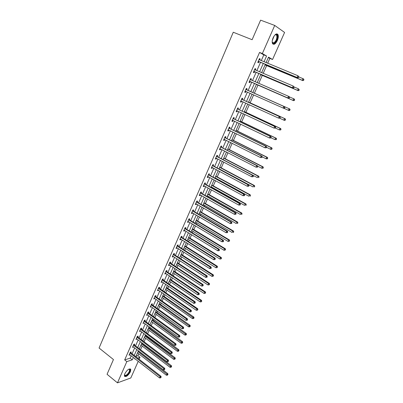 <?xml version="1.0" encoding="UTF-8"?>
<svg xmlns="http://www.w3.org/2000/svg" width="403" height="403" viewBox="0 0 403 403"><rect width="100%" height="100%" fill="white"/><g stroke="black" fill="none" stroke-linecap="round" stroke-linejoin="round"><path stroke-width="0.6" d="M124.789 373.762C127.217 369.712 129.217 368.256 130.789 369.385L130.396 371.793C127.993 375.823 125.993 377.273 124.406 376.15L124.789 373.762M273.143 37.731C275.042 34.124 276.66 33.086 277.994 34.618C278.589 36.074 278.377 38.043 277.355 40.517C275.471 44.103 273.854 45.131 272.509 43.6C271.919 42.164 272.131 40.204 273.143 37.731M138.249 361.279L130.829 377.949L117.469 382.85L107.062 374.286L113.455 359.541L99.078 348.026L233.261 32.24L252.122 39.716L260.605 20.15L274.72 25.439L284.594 32.447L272.554 59.503L268.504 57.145L266.086 62.606M267.678 63.261L269.839 58.395L272.554 59.503M135.967 356.297L137.907 355.678L138.728 353.834M140.546 349.733L142.173 346.071M143.03 344.132L143.201 343.754M144.083 341.769L145.644 338.253M146.496 336.324L146.763 335.724M147.639 333.755L149.135 330.379M149.987 328.46L150.354 327.634M151.221 325.674L152.656 322.45M153.503 320.546L153.966 319.488M154.833 317.544L156.198 314.466M157.039 312.572L157.608 311.287M158.47 309.348L159.769 306.426M160.601 304.542L161.276 303.021M162.132 301.096L163.361 298.326M164.192 296.452L164.973 294.699M165.819 292.785L166.978 290.17M167.804 288.306L168.691 286.311M169.537 284.412L170.625 281.954M171.446 280.105L172.439 277.863M173.28 275.974L174.298 273.682M175.114 271.844L176.217 269.355M177.048 267.481L177.995 265.35M178.806 263.522L180.02 260.786M180.846 258.917L181.718 256.958M182.524 255.144L183.854 252.147M184.675 250.298L185.471 248.5M186.272 246.701L187.712 243.447M188.528 241.609L189.249 239.987M190.045 238.198L191.606 234.682M192.412 232.858L193.057 231.408M193.843 229.634L195.526 225.851M196.326 224.043L196.891 222.768M197.677 221.005L199.47 216.955M200.271 215.157L200.754 214.064M201.53 212.316L203.45 207.988M204.24 206.205L204.648 205.293M205.419 203.56L207.459 198.956M208.245 197.188L208.568 196.457M209.333 194.74L211.499 189.853M212.275 188.1L212.517 187.561M213.273 185.854L215.57 180.685M216.34 178.942L216.497 178.594M217.247 176.902L219.67 171.441M221.252 167.88L223.801 162.127M225.282 158.792L227.967 152.742M229.347 149.639L232.163 143.282M233.438 140.415L236.395 133.751M237.563 131.121L240.656 124.144M241.719 121.751L244.953 114.462M245.911 112.316L249.286 104.704M250.127 102.805L253.653 94.866M254.384 93.224L257.98 85.119M258.761 83.356L262.293 75.396M263.199 73.351L266.64 65.598M137.907 355.678L140.012 357.315L139.141 359.275M269.839 58.395L268.338 57.523M261.29 60.631L263.814 54.899L259.562 52.425L124.678 359.904L130.144 358.161L131.197 355.763M132.078 353.774L134.673 347.88M135.549 345.895L138.174 339.936M139.045 337.961L141.7 331.931M142.566 329.971L145.251 323.876M146.113 321.921L148.833 315.761M149.684 313.821L152.435 307.585M153.286 305.655L156.062 299.353M156.908 297.434L159.719 291.062M160.56 289.153L163.401 282.705M164.238 280.81L167.109 274.292M167.94 272.408L170.847 265.814M171.668 263.945L174.61 257.28M175.426 255.421L178.398 248.676M179.214 246.832L182.221 240.012M183.027 238.183L186.07 231.282M186.871 229.463L189.944 222.486M190.74 220.683L193.848 213.625M194.639 211.837L197.787 204.699M198.568 202.926L201.752 195.702M202.528 193.944L205.747 186.639M206.512 184.896L209.772 177.506M210.532 175.779L213.827 168.308M214.582 166.59L217.912 159.034M218.663 157.336L222.033 149.689M222.773 148.007L226.184 140.274M226.919 138.607L230.365 130.784M231.095 129.131L234.581 121.222M235.302 119.585L238.828 111.586M239.543 109.969L243.11 101.873M243.815 100.271L247.427 92.08M248.122 90.499L251.769 82.232M252.474 80.625L256.137 72.318M256.867 70.666L260.545 62.324M259.129 59.322L259.723 59.982L260.182 58.944L259.472 58.546L257.774 62.415L258.484 62.803L258.943 61.76M255.326 69.981L255.779 68.948L255.064 68.575L253.376 72.409L254.097 72.772L254.55 71.744M250.963 79.895L251.412 78.872L250.686 78.525L249.014 82.333L249.744 82.67L250.192 81.643M246.631 89.738L247.079 88.72L246.349 88.398L244.686 92.171L245.422 92.483L245.87 91.471M242.339 99.496L242.782 98.488L242.042 98.191L240.395 101.939L241.135 102.226L241.578 101.218M238.077 109.183L238.516 108.18L237.765 107.908L236.133 111.626L236.883 111.888L237.322 110.89M233.846 118.794L234.284 117.797L233.528 117.55L231.906 121.238L232.662 121.479L233.09 120.507M229.65 128.33L230.083 127.343L229.322 127.116L227.71 130.779L228.476 130.995L228.889 130.058M225.484 137.791L225.917 136.813L225.146 136.612L223.549 140.244L224.32 140.435L224.718 139.539M221.353 147.181L221.781 146.213L221.005 146.032L219.418 149.634L220.199 149.805L220.577 148.944M217.252 156.5L217.675 155.538L216.895 155.377L215.323 158.953L216.109 159.104L216.471 158.278M213.182 165.749L213.605 164.792L212.814 164.656L211.253 168.207L212.049 168.333L212.396 167.537M209.147 174.927L209.565 173.975L208.764 173.864L207.218 177.385L208.019 177.491L208.351 176.731M205.137 184.035L205.55 183.093L204.749 182.997L203.213 186.493L204.019 186.579L204.336 185.854M201.157 193.072L201.571 192.135L200.759 192.065L199.238 195.536L200.049 195.601L200.351 194.906M197.213 202.044L197.621 201.117L196.805 201.067L195.289 204.507L196.11 204.553L196.397 203.893M193.294 210.95L193.697 210.028L192.876 209.998L191.375 213.414L192.196 213.439L192.473 212.809M189.405 219.786L189.808 218.874L188.977 218.864L187.486 222.255L188.317 222.26L188.579 221.665M185.541 228.561L185.944 227.655L185.108 227.665L183.627 231.03L184.463 231.01L184.71 230.451M181.713 237.266L182.106 236.37L181.269 236.395L179.798 239.74L180.64 239.699L180.871 239.17M177.909 245.911L178.302 245.019L177.456 245.069L176 248.384L176.841 248.329L177.063 247.825M174.131 254.495L174.519 253.603L173.673 253.673L172.227 256.968L173.073 256.892L173.285 256.419M170.383 263.008L170.771 262.131L169.915 262.217L168.479 265.486L169.336 265.391L169.527 264.947M166.661 271.466L167.049 270.589L166.187 270.695L164.762 273.944L165.623 273.828L165.804 273.415M162.968 279.858L163.351 278.992L162.485 279.118L161.069 282.337L161.935 282.206L162.102 281.823M159.301 288.195L159.679 287.334L158.812 287.475L157.402 290.674L158.429 290.17M155.659 296.467L156.037 295.611L155.16 295.772L153.765 298.945L154.787 298.452M152.047 304.683L152.42 303.832L151.538 304.008L150.153 307.162L151.165 306.678M148.455 312.839L148.828 311.993L147.941 312.189L146.566 315.317L147.574 314.844M144.894 320.934L145.261 320.098L144.375 320.309L143.005 323.418L144.002 322.954M141.352 328.974L141.72 328.143L140.828 328.374L139.468 331.457L140.461 331.004M137.841 336.958L138.204 336.132L137.307 336.379L135.962 339.442L136.944 338.999M134.35 344.887L134.713 344.066L133.811 344.328L132.476 347.371L133.448 346.933M130.889 352.756L131.247 351.945L130.34 352.222L129.015 355.239L129.983 354.816M117.469 382.85L126.819 361.602L132.27 359.829L133.328 357.431M124.678 359.904L126.819 361.602M259.562 52.425L262.353 53.559L274.72 25.439M264.036 61.76L266.574 56.017L262.353 53.559M134.209 355.436L136.819 349.532M137.7 347.547L140.34 341.578M141.211 339.598L143.881 333.563M144.748 331.598L147.448 325.493M148.314 323.538L151.039 317.363M151.901 315.418L154.661 309.177M155.513 307.242L158.308 300.93M159.155 299.011L161.976 292.623M162.822 290.714L165.678 284.256M166.515 282.362L169.401 275.828M170.237 273.944L173.154 267.34M173.985 265.466L176.937 258.786M177.758 256.928L180.746 250.172M181.562 248.324L184.584 241.488M185.395 239.654L188.448 232.743M189.254 230.924L192.342 223.932M193.143 222.129L196.266 215.056M197.062 213.263L200.22 206.114M201.006 204.336L204.205 197.102M204.986 195.339L208.22 188.025M208.991 186.272L212.265 178.877M213.031 177.139L216.34 169.653M217.101 167.935L220.446 160.364M221.202 158.661L224.587 151.004M225.332 149.317L228.758 141.569M229.493 139.896L232.959 132.063M233.69 130.406L237.196 122.482M237.921 120.84L241.462 112.825M242.183 111.203L245.765 103.087M246.475 101.485L250.102 93.279M250.807 91.693L254.464 83.411M255.18 81.799L258.857 73.477M259.587 71.82L263.285 63.462M134.914 358.675L134.763 359.018L135.181 358.882M137.619 358.091L140.012 357.315M265.33 64.309L261.623 72.681M260.887 74.338L257.195 82.675M256.479 84.287L252.802 92.584M252.102 94.171L248.46 102.392M247.749 103.999L244.147 112.12M243.427 113.747L239.871 121.777M239.145 123.419L235.629 131.353M234.894 133.01L231.418 140.859M230.672 142.536L227.237 150.294M226.486 151.981L223.091 159.648M222.335 161.356L218.975 168.938M218.214 170.66L214.895 178.156M214.124 179.894L210.84 187.304M210.064 189.052L206.82 196.382M206.034 198.145L202.825 205.389M202.039 207.167L198.865 214.331M198.069 216.124L194.936 223.207M194.135 225.015L191.032 232.012M190.226 233.836L187.158 240.757M186.347 242.591L183.315 249.432M182.494 251.286L179.496 258.046M178.67 259.91L175.708 266.6M174.877 268.474L171.95 275.088M171.114 276.977L168.217 283.516M167.376 285.415L164.51 291.878M163.663 293.792L160.832 300.185M159.976 302.109L157.175 308.426M156.319 310.365L153.553 316.612M152.687 318.561L149.951 324.742M149.085 326.697L146.375 332.807M145.503 334.777L142.828 340.822M141.947 342.802L139.302 348.776M138.42 350.766L135.801 356.675M263.814 54.899L266.574 56.017M130.144 358.161L132.27 359.829M259.431 58.637L260.182 58.944M255.039 68.631L255.779 68.948M250.676 78.55L251.412 78.872M244.692 92.156L245.422 92.483M240.415 101.894L241.135 102.226M236.163 111.55L236.883 111.888M231.952 121.137L232.662 121.479M227.771 130.648L228.476 130.995M223.62 140.083L224.32 140.435M219.504 149.448L220.199 149.805M215.414 158.742L216.109 159.104M211.358 167.965L212.049 168.333M207.333 177.119L208.019 177.491M203.339 186.201L204.019 186.579M199.379 195.218L200.049 195.601M195.44 204.165L196.11 204.553M191.536 213.046L192.196 213.439M187.662 221.862L188.317 222.26M183.813 230.612L184.463 231.01M179.995 239.296L180.64 239.699M176.202 247.921L176.841 248.329M172.439 256.479L173.073 256.892M168.706 264.973L169.336 265.391M164.993 273.41L165.623 273.828M161.311 281.783L161.935 282.206M157.659 290.095L158.273 290.523M154.027 298.351L154.641 298.779M150.425 306.542L151.034 306.98M146.848 314.678L147.453 315.116M143.297 322.758L143.896 323.201M139.77 330.777L140.365 331.226M136.269 338.742L136.859 339.19M132.789 346.651L133.378 347.104M129.338 354.504L129.922 354.957M258.555 61.402L297.802 77.759L258.232 61.372M298.351 77.326L297.162 77.396L297.923 75.734L298.91 76.807L298.653 76.661L298.351 77.326L298.608 77.472L298.91 76.807M259.013 59.589L297.923 75.734L298.653 76.661M259.265 61.795L258.041 61.805M297.802 77.759L298.608 77.472M265.048 64.943L302.824 80.615L302.21 80.262L302.955 78.64L298.85 76.943M265.083 64.863L302.21 80.262L303.62 80.338L303.922 79.688L303.676 79.547L303.373 80.197M303.676 79.547L302.955 78.64L303.575 78.993L303.922 79.688M303.62 80.338L302.824 80.615M274.856 35.021L276.191 34.391C278.846 34.159 276.881 42.265 274.05 43.348C273.017 43.751 272.388 43.262 272.176 41.877M272.211 42.139L273.828 42.914C276.297 40.844 277.264 38.285 276.725 35.242L275.808 34.623L275.058 34.854M273.939 43.992C276.377 43.045 278.816 36.628 277.526 34.477L276.962 33.852M128.779 369.168L129.575 369.118C130.229 369.415 130.27 370.261 129.69 371.657C128.34 374.936 124.104 377.48 124.436 374.77L124.497 375.037C125.771 375.939 127.373 374.78 129.303 371.551L129.615 369.627L128.769 369.173M124.492 376.337C126.361 376.442 128.209 374.84 130.043 371.531L130.275 368.866M254.152 71.412L293.092 88.035L253.83 71.376M293.626 87.627L292.442 87.698L293.198 86.051L294.185 87.108L293.928 86.972L293.626 87.627L293.888 87.763L294.185 87.108M254.605 69.613L293.198 86.051L293.928 86.972M254.872 71.779L253.653 71.774M254.736 69.316L255.376 70.036M293.092 88.035L293.888 87.763M249.784 81.346L288.422 98.226L249.462 81.305M288.941 97.848L287.762 97.919L288.508 96.287L289.168 96.599L289.5 97.325L289.238 97.199L288.941 97.848L289.203 97.974L289.5 97.325M250.233 79.552L288.508 96.287L289.238 97.199M250.51 81.683L249.306 81.668M250.379 79.23L251.074 80.016M288.422 98.226L289.203 97.974M260.716 74.726L298.19 90.68L297.56 90.353L298.306 88.741L294.119 86.967M260.736 74.676L297.56 90.353L298.971 90.418L299.268 89.773L299.021 89.642L298.724 90.287M299.021 89.642L298.306 88.741L299.268 89.773M298.971 90.418L298.19 90.68M256.414 84.434L293.585 100.664L292.951 100.362L293.686 98.765L289.283 96.851M256.424 84.418L292.951 100.362L294.361 100.418L294.653 99.778L294.402 99.657L294.109 100.297M294.402 99.657L293.686 98.765L294.321 99.067L294.653 99.778M294.361 100.418L293.585 100.664M284.558 108.1L284.856 107.455L284.589 107.339L284.291 107.989L284.558 108.1L283.788 108.336L245.135 91.154M284.291 107.989L283.118 108.054L283.863 106.432L284.528 106.724L246.878 89.945L246.052 89.063M245.895 89.416L283.863 106.432L284.589 107.339M246.077 91.476L244.989 91.486M284.856 107.455L284.528 106.724M279.954 118.144L280.246 117.505L279.974 117.399L279.682 118.044L279.954 118.144L278.513 118.104L240.838 100.926M279.682 118.044L278.513 118.104L279.249 116.502L279.924 116.764L242.581 99.707L241.76 98.826M241.593 99.203L279.249 116.502L279.974 117.399M240.929 100.926L241.674 101.218L240.707 101.229M280.246 117.505L279.924 116.764M275.38 128.109L275.672 127.474L275.4 127.378L275.108 128.018L275.38 128.109L273.944 128.078L236.571 110.624M275.108 128.018L273.944 128.078L274.675 126.487L275.36 126.723L238.314 109.394L237.503 108.508M237.327 108.911L274.675 126.487L275.4 127.378M237.352 110.89L236.455 110.89M275.672 127.474L275.36 126.723M289.752 108.981L252.827 92.529L289.752 108.981L290.079 109.707L289.822 109.596L289.53 110.231L289.787 110.336L290.079 109.707M283.919 108.296L288.382 110.291L289.112 108.704L289.822 109.596M289.787 110.336L289.022 110.563L288.382 110.291L289.53 110.231M279.667 118.23L283.843 120.139L284.568 118.568L285.218 118.82L248.586 102.1M285.279 119.449L284.986 120.079L285.248 120.18L285.541 119.55L284.568 118.568L248.57 102.135M285.248 120.18L284.493 120.391L283.843 120.139L284.986 120.079M285.218 118.82L285.541 119.55M275.405 128.063L279.344 129.912L280.06 128.35L280.72 128.582L244.379 111.601M280.77 129.227L280.483 129.852L281.032 129.318L280.06 128.35L244.349 111.666M280.745 129.942L279.344 129.912L280.483 129.852M280.72 128.582L281.032 129.318M270.851 137.992L271.138 137.363L270.861 137.277L270.574 137.912L270.851 137.992L269.416 137.972L232.345 120.245M270.574 137.912L269.416 137.972L270.141 136.39L270.831 136.602L234.083 119.006L233.282 118.114M233.09 118.547L270.141 136.39L270.861 137.277M233.05 120.487L232.239 120.482M271.138 137.363L270.831 136.602M270.972 137.73L274.876 139.609L275.592 138.058L276.257 138.264L240.203 121.026M276.297 138.929L276.015 139.549L276.564 139.01L275.592 138.058L240.163 121.122M276.282 139.629L274.876 139.609L276.015 139.549M276.257 138.264L276.564 139.01M266.353 147.8L266.64 147.171L266.071 147.725L266.353 147.8L264.922 147.785L228.143 129.791M266.071 147.725L264.922 147.785L265.637 146.213L266.343 146.405L229.886 128.542L229.085 127.645M228.884 128.104L265.637 146.213L266.358 147.1M228.783 130.008L228.053 129.998M266.64 147.171L266.343 146.405M266.569 147.322L270.448 149.226L271.154 147.689L271.829 147.871L236.057 130.381M271.859 148.556L271.577 149.17L272.131 148.626L271.154 147.689L236.007 130.501M271.849 149.241L271.123 149.402L270.448 149.226L271.577 149.17M271.829 147.871L272.131 148.626M261.895 157.523L262.177 156.903L261.607 157.462L261.895 157.523L260.464 157.518L223.977 139.262M261.607 157.462L260.464 157.518L261.174 155.961L261.885 156.127L225.72 138.007L224.929 137.106M224.713 137.589L261.174 155.961L261.895 156.838M224.552 139.453L223.902 139.438M262.177 156.903L261.885 156.127M262.141 156.807L266.051 158.767L266.756 157.246L267.436 157.402L231.942 139.67M267.461 158.102L267.179 158.711L267.733 158.167L266.756 157.246L231.881 139.811M267.451 158.772L266.736 158.923L266.051 158.767L267.179 158.711M267.436 157.402L267.733 158.167M257.467 167.174L257.749 166.555L257.179 167.119L257.467 167.174L256.041 167.174L219.847 148.662M257.179 167.119L256.041 167.174L256.746 165.633L257.462 165.769L221.585 147.397L220.799 146.496M220.577 147.004L256.746 165.633L257.462 166.504M220.355 148.828L219.781 148.808M257.749 166.555L257.462 165.769M257.598 166.137L261.693 168.237L262.388 166.726L263.078 166.857L227.861 148.883M263.088 167.577L262.811 168.182L263.366 167.633L262.388 166.726L227.786 149.055M263.088 168.237L261.693 168.237L262.811 168.182M263.078 166.857L263.366 167.633M253.079 176.746L253.356 176.136L252.787 176.7L253.079 176.746L251.653 176.756L215.746 157.991M252.787 176.7L251.653 176.756L252.354 175.224L253.079 175.34L217.484 156.717L216.703 155.81M216.466 156.344L252.354 175.224L253.069 176.091M216.189 158.127L215.696 158.107M253.356 176.136L253.079 175.34M253.099 175.401L257.366 177.632L258.056 176.131L258.751 176.242L223.811 158.026M258.756 176.977L258.479 177.577L259.033 177.023L258.056 176.131L223.72 158.228M258.756 177.622L258.479 177.577M258.751 176.242L259.033 177.023M248.722 186.241L248.999 185.637L248.706 185.602L248.429 186.206L248.722 186.241L247.296 186.262L211.676 167.25M248.429 186.206L247.296 186.262L247.991 184.74L248.727 184.836L213.414 165.965L212.638 165.054M212.391 165.613L247.991 184.74L248.706 185.602M212.054 167.356L211.635 167.336M248.999 185.637L248.727 184.836M219.046 168.781L253.069 186.952L253.759 185.466L254.464 185.551L219.791 167.104M254.454 186.307L254.182 186.901L254.736 186.342L253.759 185.466L219.69 167.331M254.464 186.937L254.182 186.901M254.464 185.551L254.736 186.342M244.399 195.667L244.676 195.062L244.379 195.037L244.102 195.641L244.399 195.667L242.979 195.692L207.636 176.433M244.102 195.641L242.979 195.692L243.669 194.186L244.409 194.251L209.374 175.144L208.603 174.232M208.346 174.811L243.669 194.186L244.379 195.037M207.953 176.514L207.61 176.489M244.676 195.062L244.409 194.251M215.046 177.804L248.812 196.206L249.492 194.725L250.203 194.795L215.796 176.111M250.187 195.566L249.915 196.155L250.475 195.591L249.492 194.725L215.686 176.363M250.203 196.18L249.915 196.155M250.203 194.795L250.475 195.591M240.112 205.016L240.384 204.417L240.087 204.402L239.815 204.996L240.112 205.016L238.692 205.046L203.626 185.551M239.815 204.996L238.692 205.046L239.377 203.55L240.123 203.601L205.364 184.252L204.598 183.335M204.336 183.944L239.377 203.55L240.087 204.402M203.873 185.597L203.616 185.582M240.384 204.417L240.123 203.601M211.081 186.76L244.581 205.384L245.256 203.918L245.976 203.963L211.837 185.058M245.956 204.749L245.684 205.334L246.243 204.764L245.256 203.918L211.716 185.33M245.971 205.354L245.684 205.334M245.976 203.963L246.243 204.764M235.861 214.29L236.128 213.696L235.831 213.691L235.559 214.28L235.861 214.29L234.44 214.331L199.646 194.599M235.559 214.28L234.44 214.331L235.12 212.849L235.876 212.87L201.384 193.294L200.629 192.372M200.351 193.002L235.12 212.849L235.831 213.691M236.128 213.696L235.876 212.87M207.142 195.651L240.389 214.492L241.059 213.036L241.785 213.061L207.903 193.934M241.75 213.862L241.483 214.446L242.042 213.872L241.059 213.036L207.772 194.231M241.775 214.451L241.483 214.446M241.785 213.061L242.042 213.872M231.639 223.494L231.906 222.904L231.604 222.904L231.332 223.494L231.639 223.494L230.224 223.539L195.697 203.58M231.332 223.494L230.224 223.539L230.894 222.068L231.654 222.073L197.435 202.266L196.684 201.344M196.397 201.994L230.894 222.068L231.604 222.904M231.906 222.904L231.654 222.073M203.233 204.477L236.223 223.534L236.888 222.088L237.624 222.088L203.999 202.744M237.584 222.909L237.317 223.489L237.876 222.909L236.888 222.088L203.858 203.067M237.609 223.484L237.317 223.489M237.624 222.088L237.876 222.909M227.448 232.627L227.715 232.042L227.408 232.052L227.141 232.637L227.448 232.627L226.033 232.682L191.778 212.497M227.141 232.637L226.033 232.682L226.703 231.221L227.473 231.201L193.511 211.172L192.77 210.245M192.473 210.92L226.703 231.221L227.408 232.052M227.715 232.042L227.473 231.201M199.349 213.237L232.093 232.501L232.753 231.07L233.493 231.05L200.125 211.489M233.443 231.886L233.181 232.46L233.74 231.876L232.753 231.07L199.969 211.837M233.473 232.45L233.181 232.46M233.493 231.05L233.74 231.876M188.574 219.781L222.547 240.304L221.882 241.75L187.889 221.343M188.881 219.081L189.622 220.013L223.317 240.264L222.547 240.304L223.247 241.13L222.98 241.709L223.292 241.689L223.559 241.11L223.247 241.13M223.559 241.11L223.317 240.264M221.882 241.75L222.98 241.709M195.5 221.932L227.992 241.407L228.647 239.981L229.393 239.946L196.276 220.169M229.337 240.793L229.075 241.362L229.634 240.777L228.647 239.981L196.115 220.542M229.075 241.362L227.992 241.407M229.393 239.946L229.634 240.777M184.71 228.572L218.416 249.316L217.756 250.752L184.03 230.123M185.027 227.851L185.758 228.783L219.197 249.25L218.416 249.316L219.121 250.132L218.854 250.706L219.167 250.681L219.434 250.107L219.121 250.132M219.434 250.107L219.197 249.25M217.756 250.752L218.854 250.706M191.672 230.561L223.922 250.243L224.572 248.832L225.327 248.772L192.458 228.788M225.262 249.633L225 250.203L225.559 249.613L224.572 248.832L192.286 229.186M225 250.203L223.922 250.243M225.327 248.772L225.559 249.613M180.871 237.302L214.32 258.258L213.666 259.683L180.196 238.838M181.199 236.561L181.924 237.493L215.111 258.172L214.32 258.258L215.021 259.069L214.759 259.643L215.338 259.038L215.021 259.069M215.338 259.038L215.111 258.172M213.666 259.683L214.759 259.643M187.879 239.135L219.882 259.013L220.527 257.613L221.287 257.532L188.669 237.347M221.217 258.409L220.955 258.973L221.519 258.378L220.527 257.613L188.483 237.765M220.955 258.973L219.882 259.013M221.287 257.532L221.519 258.378M177.063 245.961L210.255 267.129L209.61 268.544L176.393 247.492M177.401 245.2L178.121 246.137L211.051 267.028L210.255 267.129L210.955 267.94L210.693 268.504L211.016 268.463L211.273 267.899L210.955 267.94M211.273 267.899L211.051 267.028M209.61 268.544L210.693 268.504M184.111 247.638L215.872 267.718L216.517 266.328L217.282 266.227L184.906 245.84M217.197 267.118L216.945 267.678L217.504 267.078L216.517 266.328L184.71 246.283M216.945 267.678L215.872 267.718M217.282 266.227L217.504 267.078M173.28 254.56L206.225 275.934L205.58 277.34L172.615 256.081M173.628 253.779L174.343 254.721L207.026 275.813L206.225 275.934L206.92 276.74L206.663 277.304L206.981 277.254L207.238 276.69L206.92 276.74M207.238 276.69L207.026 275.813M205.58 277.34L206.663 277.304M180.368 256.086L211.897 276.357L212.532 274.977L213.303 274.856L181.169 254.273M213.212 275.763L212.96 276.317L213.525 275.717L212.532 274.977L180.962 254.736M212.96 276.317L211.897 276.357M213.303 274.856L213.525 275.717M169.527 263.099L202.22 284.674L201.581 286.07L168.867 264.605M169.88 262.298L170.59 263.24L203.026 284.533L202.22 284.674L202.916 285.475L202.659 286.034L203.238 285.42L202.916 285.475M203.238 285.42L203.026 284.533M201.581 286.07L202.659 286.034M176.65 264.469L207.948 284.931L208.578 283.561L209.353 283.425L177.461 262.645M209.258 284.347L209.006 284.891L209.57 284.291L208.578 283.561L177.244 263.129M209.006 284.891L207.948 284.931M209.353 283.425L209.57 284.291M165.804 271.572L198.246 293.349L197.611 294.734L165.144 273.068M166.162 270.751L166.867 271.698L199.062 293.188L198.246 293.349L198.941 294.145L198.684 294.699L199.011 294.633L199.263 294.079L198.941 294.145M199.263 294.079L199.062 293.188M197.611 294.734L198.684 294.699M172.963 272.796L204.024 293.439L204.653 292.079L205.434 291.928L173.779 270.962M205.334 292.86L205.082 293.404L205.646 292.8L204.653 292.079L173.552 271.466M205.082 293.404L204.024 293.439M205.434 291.928L205.646 292.8M162.102 279.984L194.301 301.958L193.672 303.333L161.452 281.47M162.474 279.143L163.175 280.09L195.123 301.782L194.301 301.958L194.997 302.749L194.745 303.298L195.324 302.673L194.997 302.749M195.324 302.673L195.123 301.782M193.672 303.333L194.745 303.298M169.3 281.062L200.135 301.892L200.754 300.542L201.545 300.366L170.121 279.214M201.435 301.318L201.188 301.857L201.752 301.248L200.754 300.542L169.885 279.742M201.188 301.857L200.135 301.892M201.545 300.366L201.752 301.248M158.429 288.336L190.387 310.501L189.768 311.867L157.785 289.812M158.812 287.475L159.507 288.427L191.213 310.305L190.387 310.501L191.077 311.287L190.831 311.831L191.41 311.207L191.077 311.287M191.41 311.207L191.213 310.305M189.768 311.867L190.831 311.831M165.668 289.268L196.271 310.275L196.891 308.935L197.687 308.743L166.489 287.41M197.566 309.705L197.319 310.245L197.883 309.63L166.248 287.959M197.319 310.245L196.271 310.275M197.687 308.743L197.883 309.63M154.787 296.628L186.503 318.985L185.884 320.34L154.142 298.089M155.185 295.767L155.86 296.704L187.335 318.768L186.503 318.985L187.194 319.765L186.947 320.304L187.279 320.219L187.526 319.675L187.194 319.765M187.526 319.675L187.335 318.768M185.884 320.34L186.947 320.304M162.056 297.414L192.438 318.602L193.052 317.272L193.853 317.06L162.883 295.545M193.722 318.038L193.48 318.572L194.044 317.952L193.722 318.038L162.631 296.114M193.48 318.572L192.438 318.602M193.853 317.06L194.044 317.952M151.165 304.859L182.65 327.402L182.035 328.747L150.526 306.315M151.588 303.998L152.248 304.915L183.486 327.165L182.65 327.402L183.335 328.178L183.088 328.712L183.425 328.616L183.672 328.082L183.335 328.178M183.672 328.082L183.486 327.165M182.035 328.747L183.088 328.712M158.47 305.504L188.629 326.868L189.239 325.548L190.045 325.322L159.306 303.625M189.914 326.309L189.667 326.838L190.236 326.218L189.914 326.309L159.044 304.215M189.667 326.838L188.629 326.868M190.045 325.322L190.236 326.218M147.574 313.035L178.821 335.759L178.212 337.089L146.939 314.476M148.017 312.174L148.657 313.076L179.662 335.503L178.821 335.759L179.506 336.53L179.264 337.059L179.602 336.958L179.844 336.424L179.506 336.53M179.844 336.424L179.662 335.503M178.212 337.089L179.264 337.059M154.913 313.539L184.851 335.074L185.456 333.76L186.267 333.518L155.749 311.645M186.126 334.515L185.884 335.044L186.453 334.419L186.126 334.515L155.482 312.254M185.884 335.044L184.851 335.074M186.267 333.518L186.453 334.419M144.002 321.151L175.023 344.051L174.418 345.376L143.372 322.581M144.465 320.289L145.09 321.171L175.869 343.779L175.023 344.051L175.708 344.817L175.466 345.346L175.804 345.235L176.046 344.706L175.708 344.817M176.046 344.706L175.869 343.779M174.418 345.376L175.466 345.346M151.377 321.518L181.098 343.215L181.698 341.915L182.519 341.653L152.223 319.614M182.368 342.666L182.131 343.19L182.695 342.56L182.368 342.666L151.941 320.244M182.131 343.19L181.098 343.215M182.519 341.653L182.695 342.56M140.461 329.206L171.255 352.287L170.65 353.597L139.836 330.626M140.944 328.344L141.554 329.211L172.106 351.995L171.255 352.287L171.935 353.043L171.693 353.572L172.277 352.927L171.935 353.043M172.277 352.927L172.106 351.995M170.65 353.597L171.693 353.572M147.871 329.437L177.375 351.305L177.97 350.011L178.796 349.733L148.717 327.523M178.64 350.761L178.403 351.275L178.967 350.645L178.64 350.761L148.43 328.173M178.403 351.275L177.375 351.305M178.796 349.733L178.967 350.645M136.944 337.205L167.507 360.458L166.913 361.763L136.325 338.616M137.443 336.339L138.038 337.195L168.368 360.151L167.507 360.458L168.187 361.214L167.95 361.733L168.535 361.088L168.187 361.214M168.535 361.088L168.368 360.151M166.913 361.763L167.95 361.733M144.385 337.306L173.678 359.335L174.267 358.05L175.098 357.753L145.236 335.382M174.937 358.791L174.701 359.305L175.265 358.675L174.937 358.791L144.939 336.047M174.701 359.305L173.678 359.335M175.098 357.753L175.265 358.675M133.448 345.149L163.794 368.574L163.2 369.868L132.834 346.55M133.967 344.283L134.547 345.124L164.656 368.246L163.794 368.574L164.469 369.324L164.233 369.838L164.817 369.193L164.469 369.324M164.817 369.193L164.656 368.246M163.2 369.868L164.233 369.838M140.924 345.114L170.006 367.304L170.595 366.03L171.426 365.717L141.78 343.185M171.26 366.77L171.023 367.279L171.592 366.644L171.26 366.77L141.478 343.87M171.023 367.279L170.006 367.304M171.426 365.717L171.592 366.644M129.983 353.038L160.102 376.624L159.517 377.913L129.373 354.428M130.517 352.167L131.081 352.998L160.973 376.286L160.102 376.624L160.782 377.374L160.545 377.888L161.129 377.233L160.782 377.374M161.129 377.233L160.973 376.286M159.517 377.913L160.545 377.888M137.488 352.872L166.363 375.218L166.943 373.954L167.784 373.626L138.35 350.927M167.608 374.689L167.376 375.193L167.945 374.553L167.608 374.689L138.038 351.633M167.376 375.193L166.363 375.218M167.784 373.626L167.945 374.553M259.079 59.659L259.461 59.876M258.328 61.367L259.038 61.755M274.075 36.013L272.277 40.627M272.453 39.746L273.607 36.789M254.671 69.684L255.28 69.996M253.925 71.371L254.646 71.739M250.298 79.623L251.024 79.97M249.563 81.3L250.288 81.643M245.961 89.486L246.696 89.809M246.142 89.622L246.878 89.945M245.231 91.154L245.966 91.466M241.659 99.274L242.399 99.571M241.835 99.41L242.581 99.707M237.387 108.986L238.138 109.253M237.563 109.122L238.314 109.394M236.667 110.624L237.14 110.79M233.151 118.618L233.906 118.865M233.327 118.759L234.083 119.006M232.435 120.245L232.773 120.351M228.944 128.179L229.71 128.401M229.121 128.32L229.886 128.542M228.239 129.791L228.501 129.867M224.773 137.665L225.544 137.866M224.95 137.806L225.72 138.007M220.637 147.08L221.413 147.256M220.809 147.221L221.585 147.397M216.527 156.419L217.313 156.576M216.698 156.56L217.484 156.717M212.452 165.688L213.242 165.824M212.623 165.834L213.414 165.965M208.406 174.887L209.202 174.998M208.573 175.033L209.374 175.144M204.392 184.02L205.192 184.106M204.558 184.161L205.364 184.252M200.407 193.077L201.218 193.148M200.573 193.223L201.384 193.294M196.452 202.069L197.269 202.12M196.619 202.22L197.435 202.266M192.528 210.996L193.349 211.026M192.689 211.147L193.511 211.172M188.634 219.857L189.46 219.862M188.795 220.003L189.622 220.013M184.765 228.647L185.597 228.637M184.927 228.798L185.758 228.783M180.927 237.377L181.768 237.342M181.088 237.528L181.924 237.493M177.119 246.042L177.96 245.986M177.275 246.193L178.121 246.137M173.335 254.641L174.187 254.57M173.492 254.792L174.343 254.721M169.582 263.174L170.439 263.088M169.739 263.33L170.59 263.24M165.855 271.652L166.716 271.541M166.011 271.803L166.867 271.698M162.157 280.065L163.019 279.939M162.308 280.216L163.175 280.09M158.485 288.417L159.351 288.271M158.636 288.573L159.507 288.427M154.838 296.709L155.709 296.548M154.989 296.865L155.86 296.704M151.216 304.94L152.097 304.759M151.367 305.096L152.248 304.915M147.624 313.111L148.506 312.914M147.77 313.272L148.657 313.076M144.052 321.226L144.944 321.015M144.203 321.387L145.09 321.171M140.511 329.281L141.403 329.055M140.657 329.442L141.554 329.211M136.995 337.286L137.891 337.039M137.141 337.442L138.038 337.195M133.499 345.225L134.401 344.963M133.645 345.386L134.547 345.124M130.033 353.114L130.94 352.837M130.174 353.275L131.081 352.998M275.355 34.713L276.725 35.242M275.808 34.623L276.191 34.391M129.192 369.203L129.575 369.118M128.975 369.113L129.615 369.627"/></g></svg>
